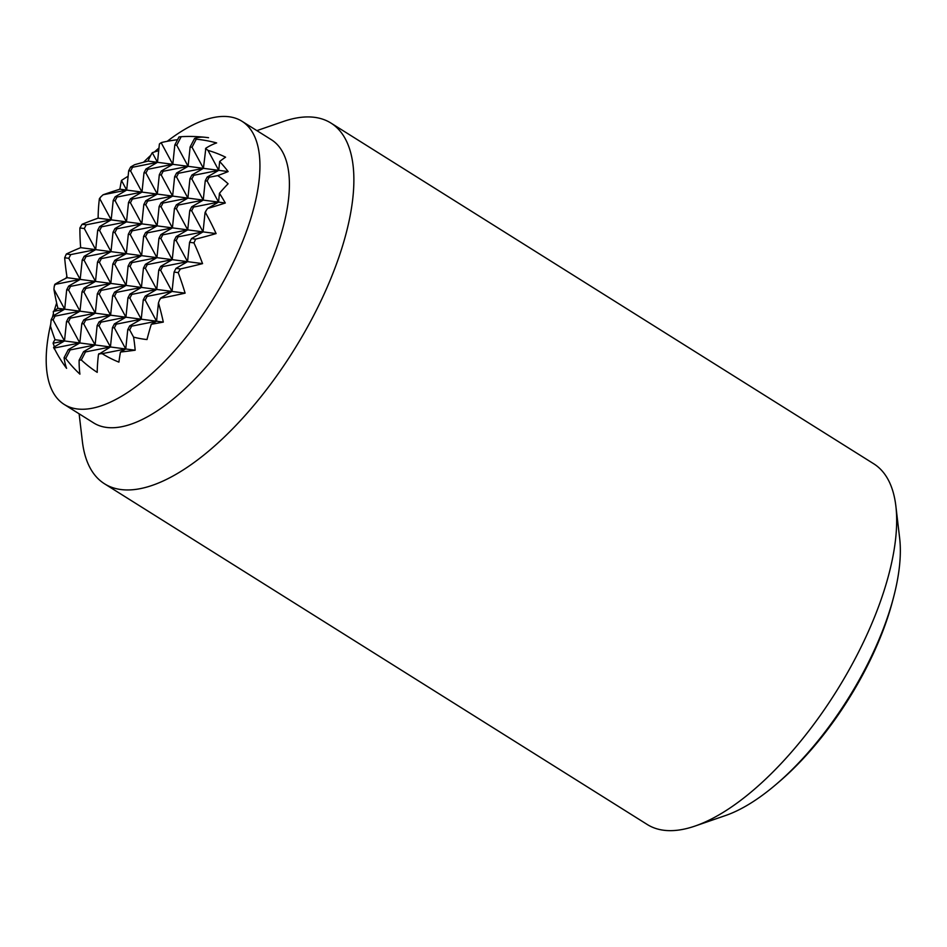 <?xml version="1.0" encoding="UTF-8"?>
<svg xmlns="http://www.w3.org/2000/svg" width="947" height="947" viewBox="0 0 947 947"><rect width="100%" height="100%" fill="white"/><g stroke="black" fill="none" stroke-linecap="round" stroke-linejoin="round"><path stroke-width="1.42" d="M203.309 137.137A142.5 47.551 114 0 0 194.573 138.44L190.134 146.974L188.11 166.329L176.568 173.029L174.627 176.758L172.614 196.1L161.239 175.006L163.168 171.277L188.11 166.329L176.734 145.222L181.185 136.688A142.5 132.083 143 0 1 193.188 136.498A142.5 132.083 143 0 1 203.309 137.137M196.23 139.185A132.734 123.027 143 0 1 216.638 142.938A147.768 49.315 114 0 0 205.842 148.206L203.427 168.329L191.886 175.041L189.945 178.758L187.92 198.101L176.379 204.812L174.437 208.529L172.425 227.872L160.883 234.584L158.942 238.313L156.93 257.655L145.376 264.355L143.447 268.084L141.423 287.426L129.881 294.138L127.94 297.855L125.927 317.198L114.386 323.91L112.444 327.626L110.432 346.969L98.476 354.462A147.768 49.315 114 0 0 97.21 372.36A132.734 123.027 143 0 1 81.3 359.967L85.49 351.929L110.432 346.969L99.044 325.875L100.986 322.158L125.927 317.198L114.551 296.103L116.481 292.374L141.423 287.426L130.047 266.332L131.988 262.603L156.93 257.655L145.542 236.549L147.483 232.832L172.425 227.872L161.049 206.777L162.979 203.06L187.92 198.101L176.544 177.006L178.486 173.277L203.427 168.329L192.04 147.235L196.23 139.185A127.774 53.6 -57.9 0 0 194.573 138.44M205.44 148.987L206.375 149.105A127.774 53.6 -57.9 0 0 205.842 148.206M206.375 149.105A146.311 61.153 72.3 0 1 207.973 150.384A117.345 108.763 143 0 1 225.575 157.19A148.999 49.729 114 0 0 219.657 161.499A146.311 61.153 72.3 0 1 228.168 171.573A93.587 16.395 167 0 1 217.668 175.597A93.587 86.745 143 0 1 228.097 183.777A146.311 48.83 114 0 0 219.467 193.283A148.999 62.277 72.3 0 1 225.303 203.001A117.345 20.562 167 0 1 207.63 208.458A146.311 48.83 114 0 0 206.02 210.719L205.061 212.542L203.049 231.885L191.507 238.597L189.566 242.314L187.553 261.656L176 268.368L174.07 272.085L172.046 291.439L160.505 298.139L159.558 299.962A127.774 53.6 -57.9 0 0 160.907 298.198L160.505 298.139M205.061 212.542L205.463 212.59A127.774 53.6 -57.9 0 0 206.02 210.719M205.463 212.59A147.768 61.768 72.3 0 1 216.105 233.589A132.734 23.261 167 0 1 195.638 239.141L191.507 238.597M189.566 242.314L193.957 242.894A127.774 53.6 -57.9 0 0 195.638 239.141M193.957 242.894A142.5 59.566 72.3 0 1 202.563 263.621A142.5 24.965 167 0 1 180.404 268.948L176 268.368M174.07 272.085L178.202 272.629A127.774 53.6 -57.9 0 0 180.404 268.948M178.202 272.629A132.734 55.482 72.3 0 1 185.103 293.144A147.768 25.889 167 0 1 160.907 298.198M159.558 299.962A146.311 48.83 114 0 0 158.457 302.922A117.345 49.043 72.3 0 1 163.31 322.098A148.999 26.114 167 0 1 151.283 324.276A146.311 48.83 114 0 0 146.998 339.547A93.587 86.745 143 0 1 133.574 337.12A93.587 39.111 72.3 0 1 135.172 350.212A146.311 25.64 167 0 1 120.47 352.035A148.999 49.729 114 0 0 118.896 362.121A117.345 108.763 143 0 1 102.158 353.657A146.311 25.64 167 0 1 99.826 353.799L98.879 353.681M98.476 354.462A127.774 53.6 -57.9 0 0 99.826 353.799M79.122 360.215A142.5 47.551 114 0 0 79.915 374.16A142.5 132.083 143 0 1 65.722 358.463L70.173 349.928L95.114 344.968L83.573 351.68L79.122 360.215A127.774 53.6 -57.9 0 0 81.3 359.967M53.577 315.635A146.311 135.622 143 0 1 53.292 311.445L64.68 309.184L53.92 289.237A146.311 135.622 143 0 1 54.287 286.183L55.234 284.36L80.175 279.412L68.8 258.306L70.741 254.589L95.683 249.629L84.295 228.535L86.236 224.818L111.178 219.858L99.802 198.763L100.749 196.94A146.311 135.622 143 0 1 103.093 194.774L126.673 190.087L115.132 196.798L113.202 200.515L111.178 219.858L99.636 226.57L97.695 230.287L95.683 249.629L84.129 256.341L82.2 260.058L80.175 279.412L68.634 286.112L66.692 289.841L64.68 309.184L53.139 315.896L51.197 319.613L50.511 326.253A93.587 39.111 72.3 0 0 55.056 339.724L64.491 340.956L53.115 319.861L55.044 316.144L79.986 311.184L68.61 290.09L70.552 286.361L95.493 281.413L84.117 260.318L86.047 256.59L110.988 251.642L99.613 230.535L101.554 226.818L126.484 221.858L115.108 200.764L117.049 197.047L141.991 192.087L130.615 170.993L132.544 167.264L157.486 162.316L145.945 169.028L144.003 172.745L141.991 192.087L130.449 198.799L128.508 202.516L126.484 221.858L114.942 228.57L113.013 232.299L110.988 251.642L99.447 258.342L97.505 262.07L95.493 281.413L83.952 288.125L82.01 291.842L79.986 311.184L68.444 317.896L66.515 321.613L64.491 340.956L53.577 347.3A117.345 39.158 114 0 0 54.275 348.91M181.185 136.688A127.774 53.6 -57.9 0 0 179.007 136.936L174.816 144.974L172.804 164.316L161.262 171.028L159.321 174.745L157.297 194.088L145.755 200.8L143.826 204.528L141.801 223.871L130.26 230.571L128.319 234.3L126.306 253.642L114.753 260.354L112.823 264.071L110.799 283.413L99.257 290.125L97.316 293.842L95.304 313.185L83.762 319.897L81.821 323.625L79.808 342.968L68.255 349.668L64.076 357.717A132.734 44.296 114 0 0 66.586 368.347A147.768 136.972 143 0 1 54.464 348.697L54.867 347.916L79.808 342.968L68.421 321.862L70.362 318.145L95.304 313.185L83.928 292.09L85.857 288.373L110.799 283.413L99.423 262.319L101.365 258.602L126.306 253.642L114.918 232.548L116.86 228.819L141.801 223.871L130.426 202.765L132.355 199.048L157.297 194.088L145.921 172.993L147.862 169.276L172.804 164.316L161.416 143.222L161.83 142.441A127.774 53.6 -57.9 0 0 160.481 143.104A146.311 61.153 72.3 0 0 159.392 144.027L157.486 162.316L148.063 161.085A93.587 16.395 167 0 0 134.592 164.719L130.639 167.015L128.697 170.744L126.673 190.087L121.476 180.451A146.311 135.622 143 0 1 128.117 176.26M54.464 346.791A148.999 138.108 143 0 1 53.103 343.228L64.491 340.956L95.114 344.968L83.738 323.874L85.668 320.145L110.61 315.197L99.234 294.103L101.175 290.374L126.117 285.426L114.729 264.32L116.67 260.603L141.612 255.643L130.236 234.548L132.178 230.831L157.107 225.871L145.731 204.777L147.673 201.048L172.614 196.1L161.073 202.812L159.132 206.529L157.107 225.871L145.566 232.583L143.636 236.3L141.612 255.643L130.07 262.355L128.129 266.071L126.117 285.426L114.575 292.126L112.634 295.855L110.61 315.197L99.068 321.909L97.139 325.626L95.114 344.968L125.738 348.981L120.47 352.035M158.457 302.922L156.551 321.211L151.283 324.276M219.467 193.283L218.544 202.113L207.63 208.458M133.574 337.12L129.668 329.887L131.609 326.159L156.551 321.211L145.175 300.116L147.105 296.387L172.046 291.439L160.67 270.333L162.612 266.616L187.553 261.656L176.166 240.562L178.107 236.845L203.049 231.885L191.673 210.79L193.602 207.062L218.544 202.113L207.168 181.019L209.109 177.29L217.668 175.597M163.31 322.098L141.233 319.198L129.692 325.91L127.762 329.639L125.738 348.981L114.362 327.875L116.292 324.158L141.233 319.198L129.857 298.104L131.799 294.387L156.74 289.427L145.199 296.139L143.257 299.856L141.233 319.198L57.921 308.296A117.345 49.043 72.3 0 1 53.92 289.237M202.563 263.621L172.236 259.656L160.694 266.367L158.753 270.084L156.74 289.427L145.353 268.332L147.294 264.615L172.236 259.656L160.86 238.561L162.789 234.832L187.731 229.884L176.189 236.584L174.26 240.313L172.236 259.656L80.673 247.664A142.5 59.566 72.3 0 1 79.903 227.955L84.295 228.535M225.303 203.001L203.238 200.101L191.696 206.813L189.755 210.542L187.731 229.884L176.355 208.778L178.296 205.061L203.238 200.101L191.862 179.007L193.792 175.29L218.733 170.33L207.192 177.042L205.25 180.759L203.238 200.101L119.914 189.199A148.999 62.277 72.3 0 1 121.476 180.451M219.657 161.499L218.733 170.33L207.973 150.384M102.158 353.657L125.738 348.981L135.172 350.212M228.168 171.573L157.486 162.316L152.289 152.68A148.999 138.108 143 0 1 158.705 150.68M161.83 142.441A147.768 136.972 143 0 1 177.562 139.706M190.134 146.974L192.04 147.235M174.816 144.974L176.734 145.222M160.481 143.104L161.416 143.222M193.792 175.29L191.886 175.041M209.109 177.29L207.192 177.042M178.486 173.277L176.568 173.029M163.168 171.277L161.262 171.028M147.862 169.276L145.945 169.028M132.544 167.264L130.639 167.015M189.945 178.758L191.862 179.007M205.25 180.759L207.168 181.019M174.627 176.758L176.544 177.006M159.321 174.745L161.239 175.006M144.003 172.745L145.921 172.993M128.697 170.744L130.615 170.993M178.296 205.061L176.379 204.812M193.602 207.062L191.696 206.813M162.979 203.06L161.073 202.812M147.673 201.048L145.755 200.8M132.355 199.048L130.449 198.799M117.049 197.047L115.132 196.798M103.093 194.774A117.345 20.562 167 0 1 119.914 189.199M174.437 208.529L176.355 208.778M189.755 210.542L191.673 210.79M159.132 206.529L161.049 206.777M143.826 204.528L145.731 204.777M128.508 202.516L130.426 202.765M113.202 200.515L115.108 200.764M216.105 233.589L98.121 218.153A147.768 61.768 72.3 0 1 99.399 198.704L99.802 198.763M162.789 234.832L160.883 234.584M178.107 236.845L176.189 236.584M147.483 232.832L145.566 232.583M132.178 230.831L130.26 230.571M116.86 228.819L114.942 228.57M101.554 226.818L99.636 226.57M86.236 224.818L82.105 224.273A132.734 23.261 167 0 1 98.121 218.153M158.942 238.313L160.86 238.561M174.26 240.313L176.166 240.562M143.636 236.3L145.542 236.549M128.319 234.3L130.236 234.548M113.013 232.299L114.918 232.548M97.695 230.287L99.613 230.535M147.294 264.615L145.376 264.355M162.612 266.616L160.694 266.367M131.988 262.603L130.07 262.355M116.67 260.603L114.753 260.354M101.365 258.602L99.447 258.342M86.047 256.59L84.129 256.341M70.741 254.589L66.349 254.009A142.5 24.965 167 0 1 80.673 247.664M143.447 268.084L145.353 268.332M158.753 270.084L160.67 270.333M128.129 266.071L130.047 266.332M112.823 264.071L114.729 264.32M97.505 262.07L99.423 262.319M82.2 260.058L84.117 260.318M185.103 293.144L67.119 277.696A132.734 55.482 72.3 0 1 64.668 257.773L68.8 258.306M85.49 351.929L83.573 351.68M64.076 357.717A127.774 53.6 -57.9 0 0 65.722 358.463M70.173 349.928L68.255 349.668M54.867 347.916L53.92 347.798A127.774 53.6 -57.9 0 0 54.464 348.697M131.799 294.387L129.881 294.138M147.105 296.387L145.199 296.139M116.481 292.374L114.575 292.126M101.175 290.374L99.257 290.125M85.857 288.373L83.952 288.125M70.552 286.361L68.634 286.112M55.234 284.36L54.843 284.313A147.768 25.889 167 0 1 67.119 277.696M127.94 297.855L129.857 298.104M112.634 295.855L114.551 296.103M143.257 299.856L145.175 300.116M97.316 293.842L99.234 294.103M82.01 291.842L83.928 292.09M66.692 289.841L68.61 290.09M131.609 326.159L129.692 325.91M116.292 324.158L114.386 323.91M100.986 322.158L99.068 321.909M85.668 320.145L83.762 319.897M70.362 318.145L68.444 317.896M55.044 316.144L53.139 315.896M53.292 311.445A148.999 26.114 167 0 1 57.921 308.296M112.444 327.626L114.362 327.875M127.762 329.639L129.668 329.887M97.139 325.626L99.044 325.875M81.821 323.625L83.738 323.874M66.515 321.613L68.421 321.862M53.103 343.228A146.311 25.64 167 0 1 55.056 339.724M51.197 319.613L53.115 319.861M148.063 161.085A146.311 61.153 72.3 0 1 152.289 152.68M54.843 284.313A127.774 53.6 -57.9 0 0 54.287 286.183M66.349 254.009A127.774 53.6 -57.9 0 0 64.668 257.773M82.105 224.273A127.774 53.6 -57.9 0 0 79.903 227.955M100.749 196.94A127.774 53.6 -57.9 0 0 99.399 198.704M256.886 130.627L283.2 121.536A212.957 89.326 122.1 0 1 314.617 117.345A212.957 89.326 122.1 0 1 330.965 123.074L873.726 463.781A212.957 89.326 122.1 0 1 895.874 506.136A212.957 89.326 122.1 0 1 836.165 691.641A212.957 89.326 122.1 0 1 695.062 826.044A212.957 89.326 122.1 0 1 663.634 830.235A212.957 89.326 122.1 0 1 647.286 824.517L104.525 483.799A212.957 89.326 122.1 0 1 82.377 441.444L79.122 413.792M330.965 123.074A212.957 89.326 122.1 0 1 303.809 333.581A212.957 89.326 122.1 0 1 120.873 489.528A212.957 89.326 122.1 0 1 104.525 483.799M167.217 141.316A167.169 70.125 122.1 0 1 229.115 116.765A167.169 70.125 122.1 0 1 241.947 121.252L271.422 139.754A167.169 70.125 122.1 0 1 250.103 305.005A167.169 70.125 122.1 0 1 106.502 427.417A167.169 70.125 122.1 0 1 93.67 422.93L64.195 404.428A167.169 70.125 122.1 0 1 50.736 324.052M241.947 121.252A167.169 70.125 122.1 0 1 220.639 286.503A167.169 70.125 122.1 0 1 77.027 408.926A167.169 70.125 122.1 0 1 64.195 404.428M52.428 317.257A167.169 70.125 122.1 0 1 53.423 313.599M54.239 310.746A167.169 70.125 122.1 0 1 56.654 302.993M66.006 278.24A167.169 70.125 122.1 0 1 66.882 276.204M119.358 189.376A167.169 70.125 122.1 0 1 120.009 188.56M143.565 162.245A167.169 70.125 122.1 0 1 150.798 155.272M154.397 151.994A167.169 70.125 122.1 0 1 158.989 147.992M695.062 826.044L725.556 815.521A184.618 77.441 -57.9 0 0 775.936 784.53A184.618 77.441 -57.9 0 0 865.262 668.689A184.618 77.441 -57.9 0 0 893.637 597.024A184.618 77.441 -57.9 0 0 899.65 538.18L895.874 506.136M893.637 597.024L892.642 600.824A178.367 74.813 122.1 0 1 865.227 670.062A178.367 74.813 122.1 0 1 778.919 781.985L775.936 784.53M208.529 137.706A149.07 149.07 0 0 0 193.188 136.498"/></g></svg>
